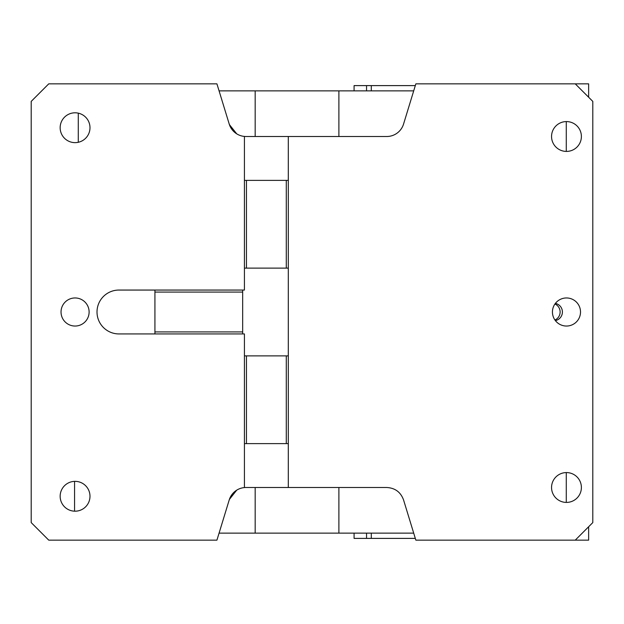 <?xml version="1.0" encoding="UTF-8"?>
<svg xmlns="http://www.w3.org/2000/svg" width="624" height="624" viewBox="0 0 624 624"><rect width="100%" height="100%" fill="white"/><g stroke="black" fill="none" stroke-linecap="round" stroke-linejoin="round"><path stroke-width="0.94" d="M31.2 101.4L31.2 522.6L48.75 540.15L216.926 540.15L229.226 499.918A17.55 17.55 0 0 1 246.012 487.5L288.304 487.5L288.304 136.5L246.012 136.5A17.55 17.55 0 0 1 229.226 124.082L216.926 83.85L48.75 83.85L31.2 101.4M78.281 142.295L78.281 113.155M413.704 90.87L219.071 90.87M338.887 90.87L338.887 136.5M255.177 136.5L255.177 90.87M588.643 97.243L588.643 83.85L415.849 83.85L403.549 124.082A17.55 17.55 0 0 1 386.763 136.5L288.304 136.5M236.714 133.832L229.39 124.574M232.183 129.761L229.226 124.082L227.557 118.607M244.429 136.43L244.429 180.375L246.457 180.375L246.457 268.125L244.429 268.125L244.429 290.059L242.674 290.059L242.674 292.087L154.924 292.087L154.924 333.934L244.429 333.934L244.429 487.57M218.353 88.499L222.011 100.48M74.56 481.369L74.56 511.181M227.557 505.393L229.226 499.918L232.183 494.239M75.075 481.354A14.914 14.914 0 0 1 89.989 496.275A14.914 14.914 0 0 1 75.075 511.189A14.914 14.914 0 0 1 60.154 496.275A14.914 14.914 0 0 1 75.075 481.354M75.075 112.804A14.914 14.914 0 0 1 89.989 127.725A14.914 14.914 0 0 1 75.075 142.639A14.914 14.914 0 0 1 60.154 127.725A14.914 14.914 0 0 1 75.075 112.804M154.924 292.087L154.924 290.059L118.95 290.059A21.934 21.934 0 0 0 97.009 312A21.934 21.934 0 0 0 118.95 333.934L154.924 333.934M242.674 292.087L242.674 331.913L154.924 331.913M242.674 331.913L242.674 333.934M229.39 499.426L236.707 490.168M288.311 443.625L246.457 443.625L246.457 355.875L244.429 355.875M246.457 443.625L244.429 443.625M288.311 355.875L246.457 355.875M242.674 290.059L154.924 290.059M286.283 443.625L286.283 355.875M288.311 268.125L246.457 268.125M246.457 180.375L288.311 180.375M286.283 180.375L286.283 268.125M244.429 180.375L244.429 268.125M218.345 535.525L222.011 523.528M575.25 83.85L592.8 101.4L592.8 522.6L575.25 540.15L415.849 540.15L403.549 499.918C400.67 492.11 395.078 487.968 386.763 487.5L288.304 487.5M566.475 502.414A14.914 14.914 0 0 1 551.554 487.5A14.914 14.914 0 0 1 566.475 472.579A14.914 14.914 0 0 1 581.389 487.5A14.914 14.914 0 0 1 566.475 502.414M566.475 151.414A14.914 14.914 0 0 1 551.554 136.5A14.914 14.914 0 0 1 566.475 121.579A14.914 14.914 0 0 1 581.389 136.5A14.914 14.914 0 0 1 566.475 151.414M255.177 487.5L255.177 533.13L338.887 533.13L338.887 487.5M566.475 297.96A14.04 14.04 0 0 1 580.515 312A14.04 14.04 0 0 1 566.475 326.04A14.04 14.04 0 0 1 552.435 312A14.04 14.04 0 0 1 566.475 297.96M413.704 533.13L338.887 533.13M255.177 533.13L219.071 533.13M75.075 326.04A14.04 14.04 0 0 1 61.035 312A14.04 14.04 0 0 1 75.075 297.96A14.04 14.04 0 0 1 89.115 312A14.04 14.04 0 0 1 75.075 326.04M566.272 121.586L566.272 151.414M566.272 472.586L566.272 502.414M575.25 540.15L588.643 540.15L588.643 526.757M354.081 533.13L354.081 538.395L366.545 538.395L366.545 533.13M371.296 533.13L371.296 538.395L366.545 538.395M366.545 90.87L366.545 85.605L371.296 85.605L371.296 90.87M366.545 85.605L354.081 85.605L354.081 90.87M554.947 320.011A8.775 8.744 90 0 0 554.947 303.989M415.311 538.395L371.296 538.395M555.383 303.397A8.775 8.744 -90 0 1 555.383 320.603M371.296 85.605L415.311 85.605"/></g></svg>
